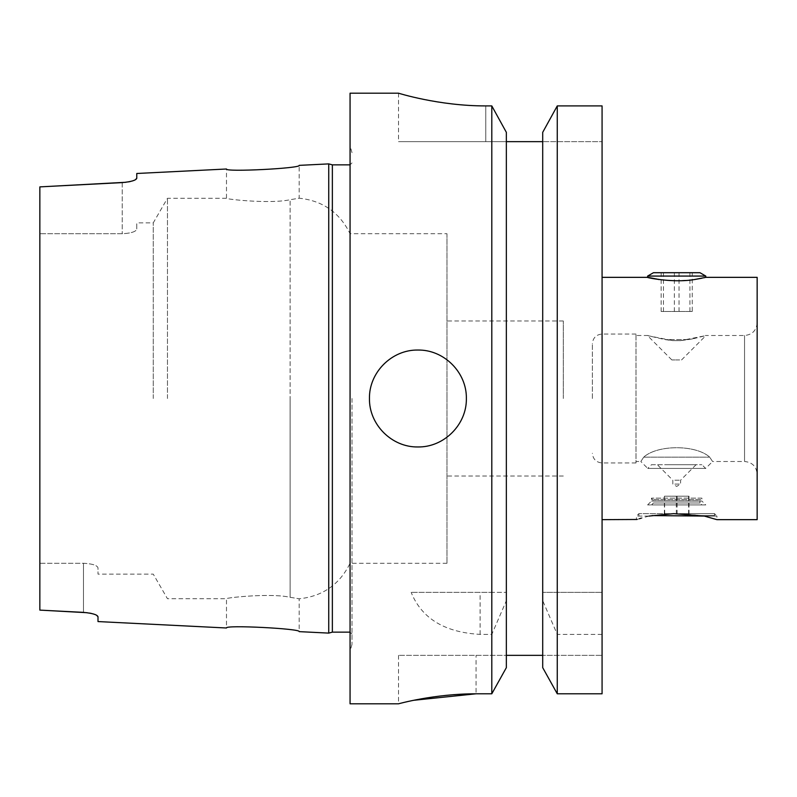 <?xml version="1.0" encoding="UTF-8"?>
<svg xmlns="http://www.w3.org/2000/svg" width="797" height="797" viewBox="0 0 797 797"><rect width="100%" height="100%" fill="white"/><g stroke="black" fill="none" stroke-linecap="round" stroke-linejoin="round"><path stroke-width="0.6" stroke-dasharray="3.98 2.99" d="M649.097 516.067L636.474 516.067L649.097 516.067L673.724 513.647L638.905 513.647L714.501 513.647L679.682 513.647L701.38 515.589L714.501 515.589L652.026 515.589M651.498 464.701L701.898 464.701L651.498 464.701L647.772 468.427L705.634 468.427L647.772 468.427L640.838 461.503L643.727 457.139L640.838 461.503L635.996 461.503L635.996 334.043L635.996 461.503M643.727 457.139L709.679 457.139L643.727 457.139C657.525 444.616 695.761 444.567 709.679 457.139C695.881 444.616 657.645 444.567 643.727 457.139M757.15 474.105L757.15 398.5L757.15 474.105C756.403 466.444 752.199 462.25 744.547 461.503L744.547 398.5L744.547 461.503L712.568 461.503L709.679 457.139L712.568 461.503L705.634 468.427L701.898 464.701M714.501 515.589L714.501 513.647L716.921 516.067L704.299 516.067L716.921 516.067L716.921 519.654L704.299 516.067M299.184 631.632C301.485 628.664 224.395 624.738 226.487 627.996L226.487 598.736C224.704 597.919 270.133 592.809 290.118 597.292L299.184 598.796L299.184 631.632M39.85 186.887L39.85 233.73L122.24 233.73C131.196 233.222 136.038 231.668 136.775 229.078L136.775 222.881L136.775 229.078C136.058 231.668 131.206 233.212 122.24 233.73L39.85 233.73L39.85 186.887L39.85 610.113L39.85 563.27L83.466 563.27C92.422 563.778 97.264 565.332 98.001 567.922L98.001 574.119L98.001 567.922C97.284 565.332 92.442 563.788 83.466 563.27L39.85 563.27L39.85 233.73L39.85 610.113M328.743 163.893L328.743 633.107M98.001 616.729L98.001 621.57M87.182 612.714L89.702 613.092M91.625 613.501L93.717 614.069M95.172 614.577L96.497 615.184M153.253 398.5L153.253 222.881L153.253 398.5M542.707 141.647L542.707 132.342L542.707 141.647L602.074 141.647L506.354 141.647L506.354 132.342L506.354 655.353L398.53 655.353L602.074 655.353L542.707 655.353L542.707 667.647L542.707 141.647L542.707 655.353M485.762 105.911L485.762 141.647L506.354 141.647L398.53 141.647L485.762 141.647L485.762 105.911C438.639 105.991 397.833 92.97 398.53 93.189C397.623 92.92 438.778 106.021 485.762 105.911L491.799 105.911L491.799 592.35L506.354 592.35L411.172 592.35L491.799 592.35M350.062 93.189L350.062 703.811M506.354 132.342L506.354 600.669L491.799 634.382L480.103 634.382C444.616 632.4 421.643 618.392 411.172 592.35M491.799 634.382L491.799 693.798L476.068 693.798L476.068 655.353L476.068 693.798M398.53 655.353L398.53 703.811L413.862 700.274M557.262 592.35L557.262 105.911L602.074 105.911L602.074 592.35L542.707 592.35L602.074 592.35L602.074 634.382L557.262 634.382L542.707 600.669L542.707 132.342M352.005 398.5L352.005 644.295L352.005 398.5M332.359 164.859L332.359 632.141M167.47 398.5L167.47 198.264L167.47 398.5M446.987 233.73L446.987 398.5L446.987 233.73L350.062 233.73C339.642 212.53 322.675 200.685 299.184 198.204L290.118 199.708L290.118 398.5L290.118 199.708L299.184 198.204L299.184 165.368C301.445 168.346 224.346 172.262 226.487 169.004L226.487 198.264C224.704 199.081 270.133 204.191 290.118 199.708C270.193 204.181 224.714 199.091 226.487 198.264L167.47 198.264L153.253 222.881L136.775 222.881M446.987 398.5L446.987 563.27L446.987 398.5M563.3 398.5L563.3 320.962L563.3 398.5M649.027 516.087L641.386 518.12M639.393 518.717L637.032 519.475M757.15 277.346L757.15 519.654M592.38 398.5L592.38 343.736L592.38 398.5M692.633 338.894L680.827 340.608L672.788 340.628L648.091 335.716L665.037 339.592L672.578 340.608L680.618 340.628L705.305 335.716L692.633 338.894M417.917 350.042A48.458 48.458 0 0 0 369.449 398.5A48.458 48.458 0 0 0 417.917 446.958A48.458 48.458 0 0 0 466.375 398.5A48.458 48.458 0 0 0 417.917 350.042M679.682 359.945L671.861 359.945L679.682 359.945M688.369 339.592L665.037 339.592L688.369 339.592M647.632 277.346L667.308 280.514L676.892 280.883L694.765 279.508M701.758 278.243L704.12 277.735M705.783 276.071L647.622 276.071M699.965 272.713L653.44 272.713M667.478 464.701L696.09 464.701L667.478 464.701M674.86 480.212L680.578 480.212L674.86 480.212M674.86 484.088L680.578 484.088L674.86 484.088M692.264 311.488L661.141 311.488L692.264 311.488L692.264 272.713L661.141 272.713L692.264 272.713M674.372 311.488L674.372 272.713M689.933 311.488L689.933 272.713M661.141 311.488L661.141 272.713M663.463 311.488L663.463 272.713M679.024 311.488L679.024 272.713M635.996 398.5L635.996 462.957L635.996 398.5M446.987 563.27L350.062 563.27C339.642 584.47 322.675 596.315 299.184 598.796L290.118 597.292C270.193 592.819 224.714 597.909 226.487 598.736L167.47 598.736L153.253 574.119L98.001 574.119M125.956 182.274L128.476 181.895M130.399 181.497L132.481 180.929M133.946 180.421L135.261 179.823M136.775 178.289L136.775 173.487M602.074 105.911L602.074 141.647L602.074 105.911M506.354 655.353L506.354 141.647M602.074 693.798L602.074 634.382M290.118 597.292L290.118 398.5L290.118 597.292M506.354 600.669L506.354 667.647M557.262 634.382L557.262 693.798M542.707 600.669L542.707 667.647M664.788 496.202L689.006 496.202L664.399 496.202L664.788 515.589L689.006 515.589L664.788 515.589M664.399 496.202L664.399 515.589M676.324 496.202L676.324 515.589M688.618 496.202L688.618 515.589M689.006 496.202L689.006 515.589M677.081 496.202L677.081 515.589M701.898 504.919L651.498 504.919L701.898 504.919L699.965 502.987L653.44 502.987L699.965 502.987L699.965 500.885L653.44 500.885L699.965 500.885L700.533 499.51L652.873 499.51L700.533 499.51L701.898 498.135L651.498 498.135L701.898 498.135L701.898 501.044L651.498 501.044L701.898 501.044L705.783 504.919L647.622 504.919L705.783 504.919M647.622 504.919L651.498 501.044L651.498 498.135L653.44 500.885L653.44 502.987L651.498 504.919M696.09 464.701L680.578 480.212L680.578 484.088L676.703 486.419L672.827 484.088L672.827 480.212L657.316 464.701M350.062 398.5L350.062 164.859L350.062 398.5M602.074 398.5L602.074 334.043L602.074 398.5M744.547 398.5L744.547 335.497L744.547 398.5M122.24 182.603L122.24 233.73L122.24 182.603M83.466 612.375L83.466 563.27L83.466 612.375M480.103 634.382L480.103 592.35M352.005 152.705L350.062 145.472M350.062 164.859L352.005 162.917M563.3 320.962L446.987 320.962M635.996 334.043L602.074 334.043C596.186 334.62 592.948 337.848 592.38 343.736M757.15 322.895C756.403 330.556 752.199 334.75 744.547 335.497L705.305 335.497M648.091 335.497L635.996 335.497M681.545 359.945L705.783 335.716M671.861 359.945L647.622 335.716M638.905 515.589L638.905 513.647L636.474 516.067L636.474 519.654M635.996 462.957L602.074 462.957C596.186 462.38 592.948 459.152 592.38 453.264M398.53 93.189L398.53 141.647M563.3 476.038L446.987 476.038M350.062 632.141L352.005 634.083M352.005 644.295L350.062 651.528"/><path stroke-width="1.2" d="M649.027 516.087L649.097 516.067C632.439 520.68 632.439 520.68 649.097 516.067L673.724 513.647L704.299 516.067L652.026 515.589M96.497 615.184L98.001 616.729L98.001 621.57L226.487 627.996C224.346 624.738 301.445 628.654 299.184 631.632L328.743 633.107L328.743 163.893L332.359 164.859L332.359 632.141L328.743 633.107M98.001 616.729C97.224 614.666 92.382 613.222 83.466 612.375L39.85 610.113L39.85 186.887L125.956 182.274M39.85 610.113L87.182 612.714M89.702 613.092L91.625 613.501M93.717 614.069L95.172 614.577M413.862 700.274L476.068 693.798L491.799 693.798L506.354 667.647L491.799 693.798L491.799 105.911L506.354 132.342L491.799 105.911L485.762 105.911C438.639 105.991 397.833 92.97 398.53 93.189C397.623 92.92 438.778 106.021 485.762 105.911M466.375 398.5C466.853 424.572 444.009 447.426 417.917 446.958C391.845 447.436 368.991 424.602 369.449 398.5C368.971 372.428 391.815 349.574 417.917 350.042C443.979 349.564 466.833 372.398 466.375 398.5M476.068 693.798C434.255 693.729 397.872 703.97 398.53 703.811L350.062 703.811L350.062 93.189L398.53 93.189M542.707 667.647L557.262 693.798L602.074 693.798L557.262 693.798L542.707 667.647L542.707 132.342L557.262 105.911L542.707 132.342M557.262 693.798L557.262 105.911L602.074 105.911L602.074 693.798M641.386 518.12L639.393 518.717M637.032 519.475L602.074 519.654M704.299 516.067L716.921 519.654L757.15 519.654L757.15 277.346L705.773 277.346L694.586 279.528C666.103 284.419 628.156 272.793 658.81 279.528M694.765 279.508L701.758 278.243M704.12 277.735L705.345 277.446M705.783 276.071L699.965 272.713L653.44 272.713L647.622 276.071L705.783 276.071L705.783 277.346M328.743 163.893L299.184 165.368C301.485 168.336 224.395 172.262 226.487 169.004L136.775 173.487L136.775 178.289C135.998 180.331 131.146 181.776 122.24 182.603L39.85 186.887M128.476 181.895L130.399 181.497M132.481 180.929L133.946 180.421M135.261 179.823L136.775 178.289M506.354 141.647L542.707 141.647M542.707 655.353L506.354 655.353M506.354 667.647L506.354 132.342M350.062 632.141L332.359 632.141M602.074 277.346L647.632 277.346L647.622 276.071M350.062 164.859L332.359 164.859"/></g></svg>
